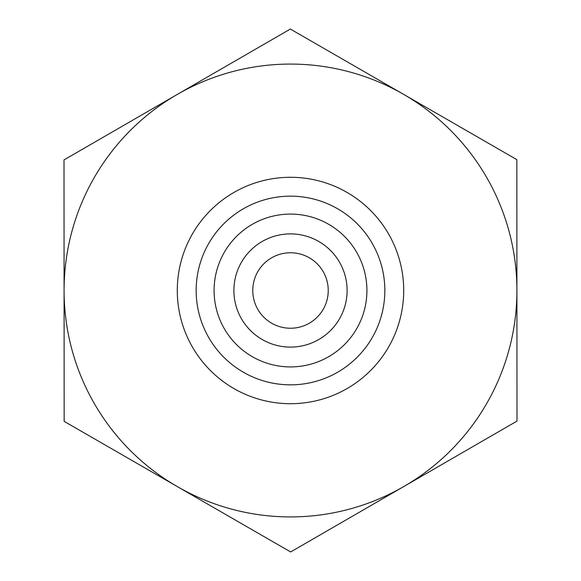 <?xml version="1.0" encoding="UTF-8"?>
<svg xmlns="http://www.w3.org/2000/svg" width="581" height="581" viewBox="0 0 581 581"><rect width="100%" height="100%" fill="white"/><g stroke="black" fill="none" stroke-linecap="round" stroke-linejoin="round"><path stroke-width="0.87" d="M516.843 159.644L516.996 421.094L290.653 551.95L64.157 421.356L64.004 159.906L290.347 29.05L516.843 159.644M516.923 290.369A226.423 226.423 0 0 0 177.176 94.478A226.423 226.423 0 0 0 177.401 486.653A226.423 226.423 0 0 0 516.923 290.5M233.896 290.5A56.604 56.604 0 0 0 290.5 347.104A56.604 56.604 0 0 0 347.104 290.5A56.604 56.604 0 0 0 290.5 233.896A56.604 56.604 0 0 0 233.896 290.5M214.084 290.5A76.416 76.416 0 0 1 290.5 214.084A76.416 76.416 0 0 1 366.916 290.5A76.416 76.416 0 0 1 290.5 366.916A76.416 76.416 0 0 1 214.084 290.5M347.104 290.5A56.604 56.604 0 0 0 262.198 241.478A56.604 56.604 0 0 0 262.198 339.522A56.604 56.604 0 0 0 347.104 290.5M252.764 290.5A37.736 37.736 0 0 0 309.368 323.181A37.736 37.736 0 0 0 309.368 257.819A37.736 37.736 0 0 0 252.764 290.5M403.708 290.5A113.208 113.208 0 0 0 233.896 192.456A113.208 113.208 0 0 0 233.896 388.544A113.208 113.208 0 0 0 403.708 290.5M384.84 290.5A94.34 94.34 0 0 1 243.33 372.203A94.34 94.34 0 0 1 243.33 208.797A94.34 94.34 0 0 1 384.84 290.5"/></g></svg>
